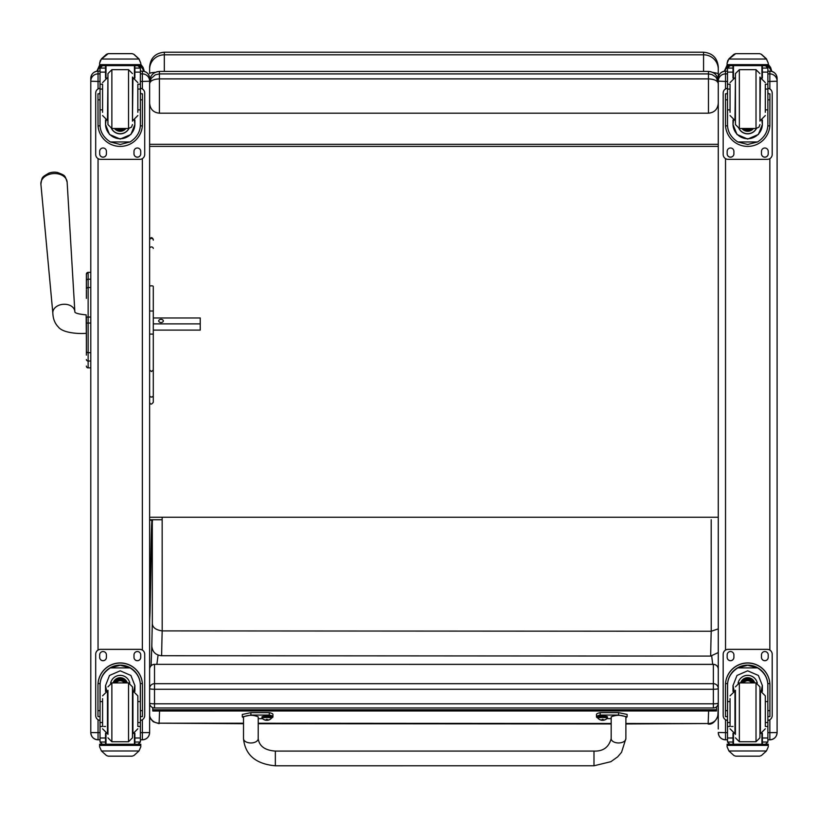 <?xml version="1.0" encoding="UTF-8"?>
<svg xmlns="http://www.w3.org/2000/svg" width="818" height="818" viewBox="0 0 818 818"><rect width="100%" height="100%" fill="white"/><g stroke="black" fill="none" stroke-linecap="round" stroke-linejoin="round"><path stroke-width="1.23" d="M154.52 707.907L154.52 707.969A4.898 4.898 0 0 1 149.622 703.071A4.898 0.736 0 0 0 154.52 703.807L154.52 689.267A4.898 0.736 180 0 1 149.622 688.531A4.898 4.847 0 0 1 154.52 683.684L154.52 664.41A4.898 4.847 180 0 0 149.622 669.257A4.898 4.898 0 0 1 154.52 664.349L713.368 664.349A4.898 4.898 0 0 1 718.276 669.257A4.898 4.847 0 0 0 713.368 664.41L713.368 689.267A4.898 0.736 0 0 0 717.754 688.858A4.898 0.736 0 0 0 718.276 688.531A4.898 4.847 180 0 0 713.368 683.684L154.52 683.684L154.52 689.267L713.368 689.267L713.368 707.907M154.52 707.969L154.52 703.807L713.368 703.807A4.898 0.736 180 0 0 718.276 703.071A4.898 4.898 0 0 1 713.368 707.969L154.52 707.969M713.368 664.41L154.52 664.349M718.276 73.426L718.276 728.981M718.276 69.254L718.276 66.923C717.406 57.986 712.498 53.088 703.572 52.209L703.572 54.806A14.704 14.458 -0 0 1 718.276 69.254L718.276 73.528L712.611 72.342M152.363 520.913L149.622 519.737L162.158 519.737M703.572 71.422L703.572 54.806L164.326 54.806L164.326 52.209C155.389 53.078 150.492 57.986 149.622 66.912L149.622 73.518A14.704 1.513 0 0 1 155.338 72.321M149.622 517.232L718.276 517.232M718.276 144.316L149.622 144.316M718.276 146.381L149.622 146.381M149.622 83.651C150.215 80.757 153.477 79.172 159.418 78.886L159.418 73.917L155.308 74.816L151.115 78.477L149.622 83.651L151.115 78.477M149.622 81.289C150.215 75.307 153.477 72.015 159.418 71.422L708.47 71.422C714.411 72.015 717.683 75.307 718.276 81.289M149.622 103.262C150.215 109.285 153.477 112.598 159.418 113.191L159.418 78.886L708.47 78.886C714.411 79.172 717.683 80.757 718.276 83.651L716.691 78.354L715.382 76.739L711.885 74.52L708.47 73.917L708.47 113.191L159.418 113.191M708.47 113.191C714.411 112.598 717.683 109.285 718.276 103.262M86.381 285.104L86.381 285.779M86.381 317.036L86.381 355.063A1.963 1.963 -0 0 0 86.381 355.063L86.381 350.176M86.156 333.263C83.671 333.785 63.63 334.143 58.252 326.893C54.878 323.447 53.068 318.877 52.843 313.182A11.033 7.986 175.7 0 0 52.843 313.212A11.033 7.986 175.7 0 1 63.221 304.296A11.033 7.986 175.7 0 1 74.837 311.515L74.827 311.975C75.287 313.233 79.06 314.194 86.156 314.879L86.381 341.965L86.381 323.018M86.381 298.376L86.381 290.032M86.381 355.114L86.381 350.38L86.381 355.114M86.381 280.717L86.381 274.173M86.381 351.28L86.381 350.38M86.381 280.697L86.381 289.02A1.769 1.493 180 0 1 88.139 287.527L88.139 279.204A1.769 1.493 180 0 0 86.381 280.697L86.381 274.132A1.769 1.769 180 0 1 88.139 272.374L90.788 272.374L88.139 272.374L86.381 274.132A1.769 1.769 180 0 1 88.139 272.374L88.139 279.204L90.788 279.204M86.381 366.086A1.769 1.769 -0 0 0 88.139 367.855L87.608 367.814M86.381 366.137A1.769 1.769 -0 0 0 88.139 367.906A1.769 1.769 -0 0 1 86.381 366.137L86.442 366.587M769.84 739.809L767.867 739.809L769.84 739.809C774.247 739.38 776.671 736.967 777.1 732.56L769.84 732.652L769.84 739.809A7.26 7.25 180 0 0 777.1 732.56L777.1 728.981M777.1 732.468L777.1 78.426M725.525 739.809C721.118 739.38 718.705 736.967 718.276 732.56A7.26 7.25 0 0 0 725.525 739.809L727.509 739.809L725.525 739.809L725.525 732.652L718.276 732.468M718.276 81.135L725.525 81.432L725.525 73.886A7.26 7.25 180 0 0 718.276 81.135L718.276 78.385A7.26 7.25 180 0 1 725.525 71.125L725.525 71.125C721.118 71.555 718.705 73.978 718.276 78.385M158.078 655.075L156.872 664.349M712.693 664.349L711.711 656.026M716.486 706.854L716.486 710.965L152.782 710.995L152.782 707.652M716.486 709.758L152.782 709.789M243.529 717.785L242.302 716.865L250.891 715.065L269.275 715.065A20.215 3.119 -0 0 1 272.936 716.854A20.215 3.119 -0 0 1 271.607 717.969M262.547 718.654L258.232 718.654M258.212 738.644L258.232 716.854C253.335 714.799 248.427 714.799 243.529 716.865L243.508 738.634A7.352 4.335 0.1 0 0 250.86 742.969A7.352 4.335 0.1 0 0 258.212 738.644C259.234 746.18 264.95 750.331 275.349 751.088L593.991 751.077L593.991 765.781L610.882 761.681L617.672 756.844L621.547 752.315L625.872 738.634A7.352 4.335 -179.9 0 1 618.52 742.959A7.352 4.335 -179.9 0 1 611.169 738.623L611.189 716.854C616.097 714.789 620.995 714.789 625.893 716.844L625.872 738.634M272.936 716.854L272.936 714.431A20.215 3.119 180 0 0 269.275 712.642L250.891 712.642L242.302 714.441L242.302 716.865M269.275 715.065L269.275 712.642M597.815 717.969A20.215 3.119 -0 0 1 596.486 716.854A20.215 3.119 -0 0 1 600.177 715.055L618.561 715.055L627.12 716.844L625.893 717.775M611.189 718.644L606.874 718.644M627.12 716.844L627.12 714.421L618.561 712.631L600.177 712.631A20.215 3.119 180 0 0 596.486 714.431L596.486 716.854M600.177 715.055L600.177 712.631M597.784 716.854A4.826 0.746 -0 0 1 602.61 716.108A4.826 0.746 -0 0 1 607.437 716.844L607.437 717.744A4.826 0.746 180 0 0 602.61 717.008A4.826 0.746 180 0 0 597.784 717.754L597.784 716.854M597.784 717.754L598.009 718.306A4.642 0.716 -0 0 1 602.61 717.488A4.642 0.716 -0 0 1 607.212 718.306L607.437 717.744M602.263 719.901L602.314 719.329L601.322 720.147L603.909 720.147A6.268 6.258 -2.6 0 0 605.156 719.748L605.156 719.646A6.268 6.084 -179.1 0 1 603.909 720.044L602.917 719.308L601.322 720.044A6.268 6.084 179.2 0 1 600.064 719.656L600.064 719.748A6.268 6.258 3.4 0 0 601.322 720.147L602.263 720.3L602.355 719.329M602.866 719.329L602.958 720.3L603.909 720.044L602.304 719.329M602.917 720.096L602.304 720.096L602.917 720.096M261.985 716.854A4.826 0.746 -0 0 1 266.811 716.108A4.826 0.746 -0 0 1 271.637 716.854L271.637 717.754A4.826 0.746 180 0 0 266.811 717.018A4.826 0.746 180 0 0 261.985 717.754L261.985 716.854M261.985 717.754L262.21 718.316A4.642 0.716 -0 0 1 266.811 717.498A4.642 0.716 -0 0 1 271.412 718.316L271.637 717.754M266.464 719.912L266.515 719.339L265.513 720.157L268.11 720.157A6.268 6.258 -2.6 0 0 269.357 719.748L269.357 719.656A6.268 6.084 -179.1 0 1 268.11 720.055L267.118 719.308L265.513 720.055A6.268 6.084 179.2 0 1 264.265 719.656L264.265 719.758A6.268 6.258 3.4 0 0 265.513 720.157L266.464 720.3L266.556 719.339M267.067 719.339L267.159 720.3L268.11 720.055L266.504 719.339M267.118 720.106L266.504 720.106L267.118 720.096M149.622 621.445A901.579 5.164 90 0 1 150.031 612.324L150.042 611.884M150.031 612.324A479.215 2.74 -90 0 0 150.532 581.751L150.532 581.526M152.179 520.872A597.927 3.425 90 0 1 152.301 521.925L152.588 519.737M152.301 521.925L152.322 623.111C152.301 627.314 155.584 629.911 162.189 630.903L711.231 631.261A757.294 4.335 -90 0 0 710.668 656.087L161.627 655.729A757.294 4.335 90 0 1 162.189 630.903L162.158 517.232M152.322 623.111A767.1 4.387 -90 0 0 151.821 646.159C152.404 651.966 155.665 655.157 161.627 655.729M718.276 652.549L710.668 656.087M718.276 628.868L711.231 631.261L711.2 519.737M149.622 334.102L153.293 334.102L153.293 369.992L151.453 371.556L149.622 369.992M153.293 287.23L153.293 334.102M153.293 369.992L153.293 395.564A1.841 1.646 180 0 1 149.622 395.564A1.841 1.524 180 0 0 153.293 395.564L153.293 402.241C151.565 404.695 150.338 404.695 149.622 402.241M153.293 330.584L153.293 395.564M149.622 311.014L153.293 311.014L153.293 317.977L200.236 317.977L200.236 323.887L153.293 323.887M102.577 701.609L100.031 701.609L100.031 685.627C100.062 678.255 103.497 672.345 110.318 667.907L120.205 665.239L130.093 667.907L110.318 667.907M130.093 667.907C136.913 672.345 140.348 678.255 140.379 685.627L140.379 701.609L137.833 701.609M134.888 691.363L134.888 685.627L130.9 675.453L120.205 670.811L109.51 675.453L105.522 685.627L105.522 691.363M142.444 716.629L140.481 716.629L142.444 716.629L142.444 685.157A22.239 22.229 180 0 0 120.205 662.928A22.239 22.229 180 0 0 97.966 685.157L97.966 716.629L99.929 716.629L97.966 716.629M102.577 722.55L100.031 722.55L100.103 683.603L98.037 683.603L97.966 685.29M98.037 683.603A22.239 22.229 -0 0 1 120.205 663.061A22.239 22.229 -0 0 1 142.373 683.603L140.307 683.603L140.379 722.55L137.833 722.55M142.444 685.29L142.373 683.603M140.379 722.55L140.379 741.895A2.454 2.444 -50.9 0 1 140.379 742.028L137.935 744.278L134.888 744.278L137.935 744.278M140.379 742.028L134.888 742.028L134.888 744.278M101.452 750.996L106.493 755.546L108.242 756.169L132.179 756.169L133.917 755.546L138.958 750.996L101.452 750.996L99.612 746.824L99.612 744.186L101.759 744.186L99.612 744.186M108.232 756.169L132.168 756.169M100.103 683.603A20.174 20.174 -0 0 1 120.205 665.126A20.174 20.174 -0 0 1 140.307 683.603M134.888 742.028L134.888 733.296M134.888 685.484L133.733 691.026M106.677 691.026L105.522 685.484M134.888 685.392A14.683 14.683 -0 0 1 133.671 691.016M106.739 691.016A14.683 14.683 -0 0 1 105.522 685.392M110.614 683.122A9.806 9.806 -0 0 1 129.796 683.122M105.992 733.47L105.992 744.227L134.418 744.227L134.418 733.47M140.798 744.186L138.651 744.186L140.798 744.186L140.798 746.824L138.958 750.996M100.031 722.55L100.031 741.895A2.454 2.444 50.9 0 0 100.031 742.028L102.414 744.278L105.522 744.278L102.475 744.278M105.522 744.278L105.522 733.296M100.031 720.413A4.898 4.898 -0 0 1 95.696 715.545L95.696 654.236A4.898 4.898 -0 0 1 100.594 649.339L139.817 649.339A4.898 4.898 -0 0 1 144.714 654.236L144.714 715.545A4.898 4.898 -0 0 1 140.379 720.413M95.696 654.288A4.898 4.898 -0 0 1 100.594 649.39L139.817 649.39A4.898 4.898 -0 0 1 144.714 654.288M133.988 657.355L133.988 654.901A3.374 3.374 -0 0 1 137.363 651.537A3.374 3.374 -0 0 1 140.737 654.901L140.737 657.355A3.374 3.374 -0 0 1 137.363 660.719A3.374 3.374 -0 0 1 133.988 657.355M99.673 657.355L99.673 654.901A3.374 3.374 -0 0 1 103.048 651.537A3.374 3.374 -0 0 1 106.422 654.901L106.422 657.355A3.374 3.374 -0 0 1 103.048 660.719A3.374 3.374 -0 0 1 99.673 657.355M140.737 657.304A3.374 3.374 -0 0 1 137.363 660.668A3.374 3.374 -0 0 1 133.988 657.304M106.422 657.304A3.374 3.374 -0 0 1 103.048 660.668A3.374 3.374 -0 0 1 99.673 657.304M124.132 682.918A4.632 4.622 180 0 0 116.279 682.918M124.581 682.918A5.01 5.01 180 0 0 115.829 682.918M124.97 682.918A5.358 5.358 180 0 0 115.44 682.918M125.399 682.918A5.746 5.736 180 0 0 115.011 682.918M107.945 690.269L107.945 734.39M128.538 741.742L128.538 682.928L132.465 686.844L132.465 737.826L128.538 741.742L111.872 741.742L107.945 737.826M137.833 726.016L137.833 695.862L132.935 690.954L132.935 733.705L137.833 728.807M102.577 698.613L102.577 726.016M140.379 706.445L140.379 718.214M100.031 718.214L100.031 706.445M137.833 109.857L140.379 109.857L140.379 124.52C140.348 131.688 136.913 137.496 130.093 141.954L120.205 144.469L110.318 141.954L130.093 141.954M110.318 141.954C103.497 137.496 100.062 131.688 100.031 124.52L100.031 109.857L102.577 109.857M105.522 120.041L105.522 124.52L109.51 134.469L120.205 139.06L130.9 134.469L134.888 124.52L134.888 120.041M140.338 125.87L142.373 125.87L142.444 93.794L140.481 93.794L142.444 93.804M142.373 125.87A22.239 22.229 0 0 1 120.205 146.402A22.239 22.229 0 0 1 98.037 125.87L100.072 125.87M97.966 93.804L99.929 93.804L97.966 93.794L98.037 125.87M102.577 89.06L100.031 89.06L100.031 67.935L100.287 66.851L102.475 65.552M137.935 65.552L140.123 66.851L140.379 67.935L140.379 109.857M100.031 68.221A2.454 2.444 56.8 0 1 100.031 68.078L105.522 68.078L105.522 65.634M134.888 78.109L134.888 65.634M100.031 68.078L102.475 65.706L105.522 65.706M100.369 60.379L99.612 63.18L101.452 58.824L106.493 54.274L108.242 53.651L101.452 59.039L138.958 59.039L140.798 63.18L140.798 65.634L99.612 65.634L99.612 64.642L140.798 64.642M140.798 63.18L138.958 58.824L133.917 54.274L132.168 53.681L133.917 54.274M138.958 59.039L133.917 54.417M108.232 53.651L132.168 53.651L108.232 53.651M105.522 68.078L105.522 78.109M105.522 124.224L106.064 120.236M134.346 120.236L134.888 124.224M134.888 124.132A14.683 14.683 0 0 1 120.205 138.723A14.683 14.683 0 0 1 105.522 124.132M128.947 128.467A9.806 9.806 0 0 1 111.453 128.467M128.876 128.477A9.806 9.806 0 0 1 111.534 128.477M105.992 65.634L105.992 77.935M134.418 65.634L134.418 77.935M99.612 63.18L99.612 64.642M137.833 89.06L140.379 89.06M100.031 89.06L100.031 109.857M134.888 68.078L140.379 68.078A2.454 2.444 -56.8 0 1 140.379 68.221M140.379 68.078L137.935 65.634M100.369 60.573L101.452 59.039M140.379 88.303A4.898 4.898 0 0 1 144.714 93.17L144.714 154.428A4.898 4.898 0 0 1 139.817 159.336L100.594 159.336A4.898 4.898 0 0 1 95.696 154.428L95.696 93.17A4.898 4.898 0 0 1 100.031 88.303M106.422 151.371L106.422 153.815A3.374 3.374 0 0 1 103.048 157.189A3.374 3.374 0 0 1 99.673 153.815L99.673 151.371A3.374 3.374 0 0 1 103.048 147.997A3.374 3.374 0 0 1 106.422 151.371M140.737 151.371L140.737 153.815A3.374 3.374 0 0 1 137.363 157.189A3.374 3.374 0 0 1 133.988 153.815L133.988 151.371A3.374 3.374 0 0 1 137.363 147.997A3.374 3.374 0 0 1 140.737 151.371M99.673 93.794L99.673 93.784A3.374 3.374 0 0 1 100.031 92.291M140.379 92.291A3.374 3.374 0 0 1 140.737 93.784L140.737 93.794M95.696 93.17L95.696 93.129A4.898 4.898 0 0 1 100.031 88.252M140.379 88.252A4.898 4.898 0 0 1 144.714 93.129L144.714 93.129M106.422 153.774A3.374 3.374 0 0 1 103.048 157.138A3.374 3.374 0 0 1 99.673 153.774M140.737 153.774A3.374 3.374 0 0 1 137.363 157.138A3.374 3.374 0 0 1 133.988 153.774M118.753 128.487A4.632 4.622 180 0 0 121.657 128.487M118.365 128.487A4.632 4.622 180 0 0 122.046 128.487M117.516 128.487A5.01 5.01 180 0 0 122.884 128.487M116.923 128.487A5.358 5.358 180 0 0 123.487 128.487M116.34 128.487A5.746 5.736 180 0 0 124.07 128.487M132.465 121.136L132.465 77.015M107.945 124.561L107.945 73.589L111.872 69.663L128.538 69.663L132.465 73.589M102.577 84.939L102.577 112.301M137.833 112.301L137.833 84.939M100.031 93.191L100.031 104.96M140.379 93.191L140.379 104.96M730.055 701.609L727.509 701.609L727.509 685.627C727.55 678.255 730.975 672.345 737.795 667.907L747.683 665.239L757.58 667.907L737.795 667.907M757.58 667.907C764.401 672.345 767.826 678.255 767.867 685.627L767.867 701.609L765.311 701.609M762.376 691.363L762.376 685.627L758.378 675.453L747.683 670.811L736.998 675.453L733 685.627L733 691.363M769.922 716.629L767.959 716.629L769.922 716.629L769.922 685.157A22.239 22.229 180 0 0 747.683 662.928A22.239 22.229 180 0 0 725.454 685.157L725.454 716.629L727.406 716.629L725.454 716.629M730.055 722.55L727.509 722.55L727.58 683.603L725.515 683.603L725.454 685.29M725.515 683.603A22.239 22.229 -0 0 1 747.683 663.061A22.239 22.229 -0 0 1 769.861 683.603L767.795 683.603L767.867 722.55L765.311 722.55M769.922 685.29L769.861 683.603M767.867 722.55L767.867 741.895A2.454 2.444 -50.9 0 1 767.857 742.028L765.413 744.278L762.376 744.278L765.413 744.278M767.857 742.028L762.376 742.028L762.376 744.278M728.93 750.996L733.971 755.546L735.719 756.169L759.656 756.169L761.394 755.546L766.435 750.996L728.93 750.996L727.1 746.824L727.1 744.186L729.237 744.186L727.1 744.186M727.58 683.603A20.174 20.174 -0 0 1 747.683 665.126A20.174 20.174 -0 0 1 767.795 683.603M762.376 742.028L762.376 733.296M762.376 685.484L761.221 691.026M734.155 691.026L733 685.484M762.376 685.392A14.683 14.683 -0 0 1 761.149 691.016M734.216 691.016A14.683 14.683 -0 0 1 733 685.392M738.092 683.122A9.806 9.806 -0 0 1 757.284 683.122M733.47 733.47L733.47 744.227L761.906 744.227L761.906 733.47M768.276 744.186L766.139 744.186L768.276 744.186L768.276 746.824L766.435 750.996M727.509 722.55L727.509 741.895A2.454 2.444 50.9 0 0 727.509 742.028L729.901 744.278L733 744.278L729.963 744.278M733 744.278L733 733.296M727.509 720.413A4.898 4.898 -0 0 1 723.173 715.545L723.173 654.236A4.898 4.898 -0 0 1 728.081 649.339L767.294 649.339A4.898 4.898 -0 0 1 772.202 654.236L772.202 715.545A4.898 4.898 -0 0 1 767.867 720.413M723.173 654.288A4.898 4.898 -0 0 1 728.081 649.39L767.294 649.39A4.898 4.898 -0 0 1 772.202 654.288M761.476 657.355L761.476 654.901A3.374 3.374 -0 0 1 764.84 651.537A3.374 3.374 -0 0 1 768.214 654.901L768.214 657.355A3.374 3.374 -0 0 1 764.84 660.719A3.374 3.374 -0 0 1 761.476 657.355M727.161 657.355L727.161 654.901A3.374 3.374 -0 0 1 730.525 651.537A3.374 3.374 -0 0 1 733.899 654.901L733.899 657.355A3.374 3.374 -0 0 1 730.525 660.719A3.374 3.374 -0 0 1 727.161 657.355M768.214 657.304A3.374 3.374 -0 0 1 764.84 660.668A3.374 3.374 -0 0 1 761.476 657.304M733.899 657.304A3.374 3.374 -0 0 1 730.525 660.668A3.374 3.374 -0 0 1 727.161 657.304M751.619 682.918A4.632 4.622 180 0 0 743.756 682.918M752.059 682.918A5.01 5.01 180 0 0 743.317 682.918M752.448 682.918A5.358 5.358 180 0 0 742.928 682.918M752.887 682.918A5.746 5.736 180 0 0 742.488 682.918M735.433 690.269L735.433 734.39M756.016 741.742L756.016 682.928L759.942 686.844L759.942 737.826L756.016 741.742L739.349 741.742L735.433 737.826M765.311 726.016L765.311 695.862L760.413 690.954L760.413 733.705L765.311 728.807M730.055 698.613L730.055 726.016M767.867 706.445L767.867 718.214M727.509 718.214L727.509 706.445M765.311 109.857L767.867 109.857L767.867 124.52C767.826 131.688 764.401 137.496 757.58 141.954L747.683 144.469L737.795 141.954L757.58 141.954M737.795 141.954C730.975 137.496 727.55 131.688 727.509 124.52L727.509 109.857L730.055 109.857M733 120.041L733 124.52L736.998 134.469L747.683 139.06L758.378 134.469L762.376 124.52L762.376 120.041M767.816 125.87L769.861 125.87L769.922 93.794L767.959 93.794L769.922 93.804M769.861 125.87A22.239 22.229 0 0 1 747.683 146.402A22.239 22.229 0 0 1 725.515 125.87L727.56 125.87M725.454 93.804L727.406 93.804L725.454 93.794L725.515 125.87M730.055 89.06L727.509 89.06L727.509 67.935L727.764 66.851L729.963 65.552M765.413 65.552L767.611 66.851L767.867 67.935L767.867 109.857M727.509 68.221A2.454 2.444 56.8 0 1 727.509 68.078L733 68.078L733 65.634M762.376 78.109L762.376 65.634M727.509 68.078L729.963 65.706L733 65.706M727.846 60.379L727.1 63.18L728.93 58.824L733.971 54.274L735.719 53.651L728.93 59.039L766.435 59.039L768.276 63.18L768.276 65.634L727.1 65.634L727.1 64.642L768.276 64.642M768.276 63.18L766.435 58.824L761.394 54.274L759.656 53.681L761.394 54.274M766.435 59.039L761.394 54.417M733 68.078L733 78.109M733 124.224L733.541 120.236M761.824 120.236L762.376 124.224M762.376 124.132A14.683 14.683 0 0 1 747.683 138.723A14.683 14.683 0 0 1 733 124.132M756.435 128.467A9.806 9.806 0 0 1 738.94 128.467M756.353 128.477A9.806 9.806 0 0 1 739.012 128.477M733.47 65.634L733.47 77.935M761.906 65.634L761.906 77.935M727.1 63.18L727.1 64.642M765.311 89.06L767.867 89.06M727.509 89.06L727.509 109.857M762.376 68.078L767.857 68.078A2.454 2.444 -56.8 0 1 767.867 68.221M767.857 68.078L765.413 65.634M727.846 60.573L728.93 59.039M767.867 88.303A4.898 4.898 0 0 1 772.202 93.17L772.202 154.428A4.898 4.898 0 0 1 767.294 159.336L728.081 159.336A4.898 4.898 0 0 1 723.173 154.428L723.173 93.17A4.898 4.898 0 0 1 727.509 88.303M733.899 151.371L733.899 153.815A3.374 3.374 0 0 1 730.525 157.189A3.374 3.374 0 0 1 727.161 153.815L727.161 151.371A3.374 3.374 0 0 1 730.525 147.997A3.374 3.374 0 0 1 733.899 151.371M768.214 151.371L768.214 153.815A3.374 3.374 0 0 1 764.84 157.189A3.374 3.374 0 0 1 761.476 153.815L761.476 151.371A3.374 3.374 0 0 1 764.84 147.997A3.374 3.374 0 0 1 768.214 151.371M727.161 93.794L727.161 93.784A3.374 3.374 0 0 1 727.509 92.291M767.867 92.291A3.374 3.374 0 0 1 768.214 93.784L768.214 93.794M723.173 93.17L723.173 93.129A4.898 4.898 0 0 1 727.509 88.252M767.867 88.252A4.898 4.898 0 0 1 772.202 93.129L772.202 93.129M733.899 153.774A3.374 3.374 0 0 1 730.525 157.138A3.374 3.374 0 0 1 727.161 153.774M768.214 153.774A3.374 3.374 0 0 1 764.84 157.138A3.374 3.374 0 0 1 761.476 153.774M746.231 128.487A4.632 4.622 180 0 0 749.135 128.487M745.842 128.487A4.632 4.622 180 0 0 749.533 128.487M745.004 128.487A5.01 5.01 180 0 0 750.372 128.487M744.4 128.487A5.358 5.358 180 0 0 750.965 128.487M743.818 128.487A5.746 5.736 180 0 0 751.558 128.487M759.942 121.136L759.942 77.015M735.433 124.561L735.433 73.589L739.349 69.663L756.016 69.663L759.942 73.589M730.055 84.939L730.055 112.301M765.311 112.301L765.311 84.939M727.509 93.191L727.509 104.96M767.867 93.191L767.867 104.96M57.618 172.496A11.922 8.63 175.7 0 0 48.835 173.16C41.81 177.414 42.137 176.504 40.9 184.203A13.16 9.519 -4.3 0 1 53.282 173.6A13.16 9.519 -4.3 0 1 67.137 182.209C64.745 174.786 65.205 175.635 57.618 172.496A15.931 15.931 0 0 0 48.835 173.16M163.314 320.932A2.301 1.585 180 0 1 161.023 322.517A2.301 1.585 180 0 1 158.723 320.932A2.301 1.585 180 0 1 161.023 319.347A2.301 1.585 180 0 1 163.314 320.932M153.293 330.104L200.236 330.104L200.236 323.887M149.622 728.981L149.622 732.56L142.363 732.652L142.363 739.809L140.379 739.809L142.363 739.809C146.77 739.38 149.183 736.967 149.622 732.56A7.26 7.25 0 0 1 142.363 739.809M149.622 81.135A7.26 7.25 0 0 0 142.363 73.886L142.363 71.125L140.379 71.125L142.363 71.125A7.26 7.25 0 0 1 149.622 78.385L149.622 732.468M98.048 739.809C93.641 739.38 91.217 736.967 90.788 732.56A7.26 7.25 180 0 0 98.048 739.809L100.031 739.809L98.048 739.809L98.048 732.652L90.788 732.56L90.788 728.981M90.788 78.426L90.788 732.468M96.923 71.217L100.696 65.634M140.451 65.634L144.265 71.381M724.4 71.217L728.184 65.634M767.928 65.634L771.742 71.381M164.326 71.422L164.326 54.806A14.704 14.458 180 0 0 149.622 69.254M159.418 71.422L708.47 71.422L708.47 73.917L159.418 73.917L159.418 71.422L156.841 71.769M90.788 367.855L88.139 367.855L88.139 323.049L90.788 323.049M90.788 317.067L88.139 317.067L88.139 323.049L86.381 323.049M86.381 351.188A1.769 1.493 0 0 0 88.139 352.681L90.788 352.681M90.788 287.527L88.139 287.527L88.139 317.067L86.381 317.067M86.381 359.531A1.769 1.493 -0 0 0 88.139 361.024L90.788 361.024M88.139 279.224L88.139 287.046M769.84 71.125L767.867 71.125L769.84 71.125A7.26 7.25 0 0 1 777.1 78.385C776.671 73.978 774.247 71.555 769.84 71.125L769.84 73.886A7.26 7.25 0 0 1 777.1 81.135M767.867 73.886L769.84 73.886L769.84 81.432L777.1 81.238M767.867 81.432L769.84 81.432L769.84 88.937M769.84 158.62L769.84 650.054M769.84 719.738L769.84 732.652L767.867 732.652M725.525 71.125L727.509 71.125L725.525 71.125L725.525 73.886L727.509 73.886M727.509 732.652L725.525 732.652L725.525 719.738M725.525 650.054L725.525 158.62M725.525 88.937L725.525 81.432L727.509 81.432M250.891 715.065L250.891 712.642M618.561 715.055L618.561 712.631M593.991 765.781L275.349 765.791L275.349 751.088M243.508 738.634L243.508 738.695C245.206 754.983 255.819 764.012 275.349 765.791M150.532 581.751A597.927 3.425 90 0 1 151.995 520.831M243.519 723.705L159.111 723.184A9.806 9.683 -177.9 0 1 149.622 715.914M151.821 646.159L151.085 665.76M149.674 703.766L149.622 705.136M243.519 723.235L159.111 723.184L159.571 710.995M258.222 723.245L611.179 723.48M625.893 723.49L708.153 723.541L625.893 723.961M708.623 710.965L708.153 723.541A9.806 9.683 2.1 0 0 717.948 714.216C719.196 713.306 715.229 725.515 708.112 724.012M153.293 240.185A1.841 1.82 180 0 0 151.453 238.365A1.841 1.82 180 0 0 149.622 240.185M153.293 248.447A1.841 1.646 180 0 0 149.622 248.447M153.293 286.474A1.841 0.665 180 0 0 151.453 285.809A1.841 0.665 180 0 0 149.622 286.474M99.929 710.637L97.966 710.637M142.444 710.637L140.481 710.637M140.798 744.36L99.612 744.36M105.522 726.486L103.866 726.486M102.577 726.486L100.031 726.486M140.379 726.486L137.833 726.486M140.379 738L134.888 738M105.522 738L100.031 738M105.522 742.028L100.031 742.028M140.798 745.382L99.612 745.382M125.532 682.918A5.746 5.736 180 0 0 114.878 682.918M125.849 682.918A6.033 6.033 180 0 0 114.561 682.918M126.943 682.918A7.065 7.065 180 0 0 113.467 682.918M127.25 682.918A7.362 7.362 180 0 0 113.16 682.918M128.538 682.918L111.872 682.918L111.872 741.742M102.577 695.862L107.475 690.954L107.475 733.705L102.577 728.807M134.888 65.706L137.935 65.706M108.242 53.681L132.168 53.681M140.481 99.847L142.444 99.847M97.966 99.847L99.929 99.847M99.612 65.634L140.798 65.634M137.833 84.234L140.379 84.234M100.031 84.234L102.577 84.234M100.031 72.117L105.522 72.117M134.888 72.117L140.379 72.117M116.238 128.487A6.033 6.033 180 0 0 118.518 129.735M121.882 129.735A6.033 6.033 180 0 0 124.172 128.487M114.796 128.487A7.065 7.065 180 0 0 125.614 128.487M114.418 128.487A7.362 7.362 180 0 0 125.982 128.487L119.367 131.248L114.418 128.487M107.945 124.571L111.872 128.487L111.872 69.663M111.872 128.487L128.538 128.487L128.538 69.663M107.945 77.7L107.475 120.45L102.577 115.542M132.465 120.45L132.935 77.7L137.833 82.608M759.656 756.169L735.719 756.169M727.406 710.637L725.454 710.637M769.922 710.637L767.959 710.637M768.276 744.36L727.1 744.36M733 726.486L731.353 726.486M730.055 726.486L727.509 726.486M767.867 726.486L765.311 726.486M767.867 738L762.376 738M733 738L727.509 738M733 742.028L727.509 742.028M768.276 745.382L727.1 745.382M753.01 682.918A5.746 5.736 180 0 0 742.355 682.918M753.337 682.918A6.033 6.033 180 0 0 742.038 682.918M754.421 682.918A7.065 7.065 180 0 0 740.944 682.918M754.738 682.918A7.362 7.362 180 0 0 740.638 682.918M756.016 682.918L739.349 682.918L739.349 741.742M730.055 695.862L734.963 690.954L734.963 733.705L730.055 728.807M762.376 65.706L765.413 65.706M735.719 53.681L759.656 53.681M767.959 99.847L769.922 99.847M725.454 99.847L727.406 99.847M727.1 65.634L768.276 65.634M765.311 84.234L767.867 84.234M727.509 84.234L730.055 84.234M727.509 72.117L733 72.117M762.376 72.117L767.867 72.117M743.726 128.487A6.033 6.033 180 0 0 746.006 129.735M749.37 129.735A6.033 6.033 180 0 0 751.65 128.487M742.274 128.487A7.065 7.065 180 0 0 753.092 128.487M741.906 128.487A7.362 7.362 180 0 0 753.47 128.487L746.844 131.248L741.906 128.487M735.433 124.571L739.349 128.487L739.349 69.663M739.349 128.487L756.016 128.487L756.016 69.663M735.433 77.7L734.963 120.45L730.055 115.542M759.942 120.45L760.413 77.7L765.311 82.608M140.379 73.886L142.363 73.886L142.363 81.432L149.622 81.238M140.379 81.432L142.363 81.432L142.363 88.937M142.363 158.62L142.363 650.054M142.363 719.738L142.363 732.652L140.379 732.652M90.788 78.385A7.26 7.25 0 0 1 98.048 71.125L100.031 71.125L98.048 71.125C93.641 71.555 91.217 73.978 90.788 78.385M90.788 81.135A7.26 7.25 0 0 1 98.048 73.886L98.048 71.125M90.788 81.238L98.048 81.432L98.048 73.886L100.031 73.886M100.031 732.652L98.048 732.652L98.048 719.738M98.048 650.054L98.048 158.62M98.048 88.937L98.048 81.432L100.031 81.432M134.663 65.634L134.663 71.125M762.151 65.634L762.151 71.125M164.326 52.209L703.572 52.209M716.691 78.354L718.276 83.651M708.47 71.422L710.944 71.739M87.311 367.691L86.626 367.047M611.169 738.623C608.837 747.284 603.111 751.435 593.991 751.077M598.009 718.306A6.268 6.268 0 0 0 602.201 720.3M603.019 720.3A6.268 6.268 0 0 0 607.212 718.306M602.958 719.901L602.907 719.329M262.21 718.316A6.268 6.268 0 0 0 266.402 720.31M267.22 720.31A6.268 6.268 0 0 0 271.412 718.316M267.159 719.912L267.108 719.339M150.042 611.895L149.622 621.281M151.913 520.81L150.031 612.099M159.081 723.654L153.314 721.783L150.716 718.971L149.622 716.404M611.179 723.95L258.222 723.715M718.276 705.433L717.948 714.216M153.293 239.439C152.066 237.077 150.839 237.077 149.622 239.439M111.872 682.918L107.945 686.844M128.538 128.487L131.504 127.138L132.465 124.571M107.475 77.7L102.577 82.608M132.935 120.45L137.833 115.542M739.349 682.918L735.433 686.844M756.016 128.487L758.981 127.138L759.942 124.571M734.963 77.7L730.055 82.608M760.413 120.45L765.311 115.542M74.837 311.515L67.137 182.209M52.843 313.182L40.9 184.203M142.363 71.125C146.77 71.555 149.183 73.978 149.622 78.385M99.612 65.092L96.841 71.227M144.336 71.401L143.13 67.495L140.798 64.325M727.1 65.092L724.319 71.227M771.814 71.401L770.617 67.495L768.276 64.325"/></g></svg>
